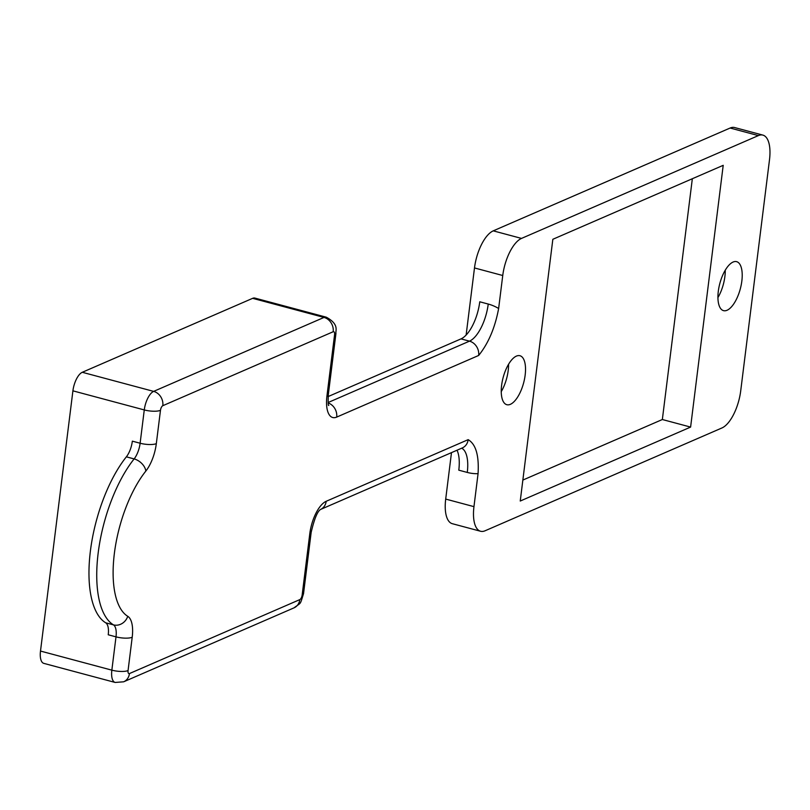 <?xml version="1.0" encoding="UTF-8"?>
<svg xmlns="http://www.w3.org/2000/svg" width="810" height="810" viewBox="0 0 810 810"><rect width="100%" height="100%" fill="white"/><g stroke="black" fill="none" stroke-linecap="round" stroke-linejoin="round"><path stroke-width="1.21" d="M502.747 275.511A32.197 13.446 -75 0 1 521.508 238.413L493.25 230.85A32.197 13.446 105 0 0 474.488 267.948L502.747 275.511L498.636 308.488A44.266 38.181 -113.5 0 0 488.238 304.054A32.197 13.446 -75 0 1 469.486 341.152A12.069 10.408 66.5 0 1 478.649 355.468C488.389 343.399 495.052 327.736 498.636 308.488M457.022 450.228A32.197 13.446 105 0 1 458.794 470.164L467.269 472.433A44.266 38.181 -113.5 0 0 478.062 473.668C479.145 455.503 475.845 444.163 468.16 439.658L326.197 501.289A28.168 11.765 105 0 0 309.784 533.749L302.16 594.975A4.02 1.681 -75 0 1 299.811 599.613L129.448 673.566A4.02 1.681 -75 0 1 128.061 670.558L132.202 637.257A28.168 11.765 105 0 0 127.747 616.299A84.513 35.286 -75 0 1 114.372 553.422A84.513 35.286 -75 0 1 145.83 471.076A28.168 11.765 105 0 0 156.32 443.637L160.471 410.336A4.02 1.681 -75 0 1 162.81 405.699L333.173 331.746A4.02 1.681 -75 0 1 334.57 334.763L326.946 395.989A28.168 11.765 105 0 0 336.687 417.099L478.649 355.468M478.062 473.668L473.961 506.645L445.702 499.082A32.197 13.446 105 0 0 452.324 523.695L480.583 531.259A32.197 13.446 -75 0 1 473.961 506.645M493.25 230.85L730.114 128.031L758.373 135.594A32.197 13.446 -75 0 1 762.878 135.108A32.197 13.446 -75 0 1 769.5 159.722L740.715 390.855A32.197 13.446 -75 0 1 721.953 427.953L485.089 530.773A32.197 13.446 -75 0 1 480.583 531.259M758.373 135.594L521.508 238.413M520.243 501.036L552.845 239.284L723.208 165.331L690.606 427.083L520.243 501.036M762.878 135.108L734.619 127.545A32.197 13.446 105 0 0 730.114 128.031M445.702 499.082L451.484 452.628M466.125 335.057L474.488 267.948M522.855 480.067L662.347 419.519L692.337 178.727M328.131 396.566L461.001 338.884A32.197 13.446 105 0 0 479.763 301.786L488.238 304.054M662.347 419.519L690.606 427.083M333.173 331.746A12.069 10.408 -113.5 0 0 324.01 317.429A16.099 6.723 105 0 1 326.268 317.186L254.907 298.09A16.099 6.723 105 0 0 252.649 298.333L324.01 317.429L153.647 391.382L82.286 372.286L252.649 298.333M82.286 372.286A16.099 6.723 105 0 0 72.91 390.835L144.271 409.931L140.12 443.232A16.099 6.723 -75 0 1 134.126 458.916A96.582 40.328 105 0 0 98.172 553.017A96.582 40.328 105 0 0 113.461 624.874A16.099 6.723 -75 0 1 116.002 636.852L111.851 670.154A16.099 6.723 105 0 0 115.172 682.455L43.811 663.37A16.099 6.723 105 0 1 40.5 651.058L72.91 390.835M156.32 443.637A12.069 3.453 -172.9 0 1 140.12 443.232L132.344 441.156A16.099 6.723 -75 0 1 126.36 456.84A96.582 40.328 105 0 0 90.406 550.932A96.582 40.328 105 0 0 105.685 622.799A16.099 6.723 -75 0 1 108.236 634.777L116.002 636.852A12.069 3.453 -172.9 0 0 132.202 637.257M717.933 297.574A25.353 10.591 105 0 0 725.264 270.186M727.066 310.26A25.353 10.591 -75 0 1 723.522 310.645A25.353 10.591 -75 0 1 719.847 283.419A25.353 10.591 -75 0 1 736.624 261.66A25.353 10.591 -75 0 1 741.211 284.948A25.353 10.591 -75 0 1 727.066 310.26M510.381 404.322A25.353 10.591 -75 0 1 506.827 404.706A25.353 10.591 -75 0 1 503.162 377.48A25.353 10.591 -75 0 1 519.939 355.722A25.353 10.591 -75 0 1 524.526 379.009A25.353 10.591 -75 0 1 510.381 404.322M501.238 391.645A25.353 10.591 105 0 0 508.569 364.247M461.001 338.884L469.486 341.152L328.151 402.509M467.269 472.433A32.197 13.446 105 0 0 461.67 448.203M468.16 439.658A12.069 10.408 66.5 0 1 462.378 447.9L320.598 509.439A12.069 10.408 66.5 0 0 326.197 501.289M162.81 405.699A12.069 10.408 -113.5 0 0 153.647 391.382A16.099 6.723 105 0 0 144.271 409.931A12.069 3.453 -172.9 0 0 160.471 410.336M309.784 533.749A12.069 3.453 7.1 0 0 311.161 532.403C314.31 518.866 317.479 511.191 320.669 509.399L320.406 509.53M302.16 594.975A12.069 3.453 7.1 0 0 303.537 593.639L311.161 532.403M299.811 599.613A12.069 10.408 66.5 0 1 294.02 607.854C301.462 602.083 299.74 605.809 303.537 593.639M129.448 673.566A12.069 10.408 66.5 0 1 123.657 681.807L294.02 607.854M128.061 670.558A12.069 3.453 -172.9 0 1 111.851 670.154L40.5 651.058M127.747 616.299A12.069 10.884 121.5 0 1 113.461 624.874L105.685 622.799M145.83 471.076A12.069 7.928 -141.4 0 0 134.126 458.916L126.36 456.84M334.57 334.763A12.069 3.453 7.1 0 0 335.947 333.416C335.279 330.905 339.663 324.405 326.268 317.186M326.946 395.989A12.069 3.453 7.1 0 0 328.323 394.642L335.947 333.416M336.687 417.099A12.069 10.408 -113.5 0 0 328.212 402.995M123.657 681.807L115.172 682.455M328.789 405.405C328.131 406.104 327.979 402.509 328.323 394.642"/></g></svg>
